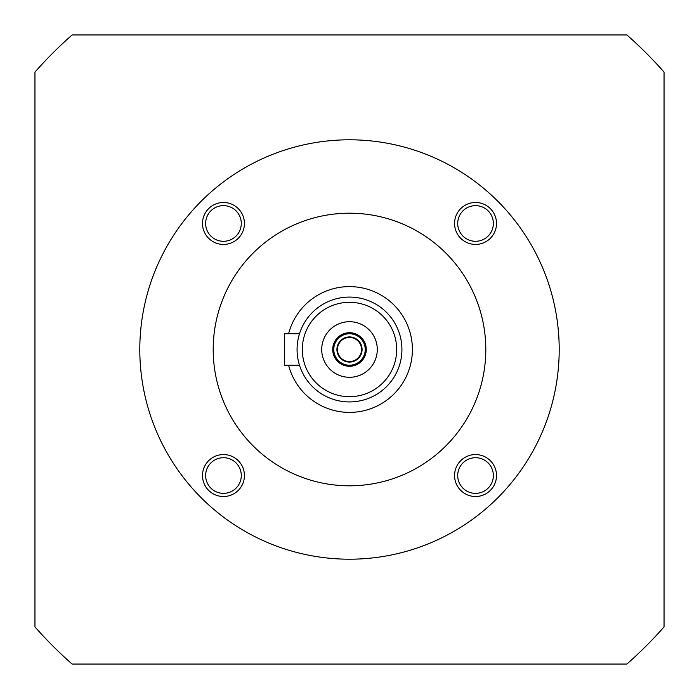 <?xml version="1.0" encoding="UTF-8"?>
<svg xmlns="http://www.w3.org/2000/svg" width="699" height="699" viewBox="0 0 699 699"><rect width="100%" height="100%" fill="white"/><g stroke="black" fill="none" stroke-linecap="round" stroke-linejoin="round"><path stroke-width="1.05" d="M349.5 302.317A47.183 47.183 0 0 1 396.683 349.5A47.183 47.183 0 0 1 349.5 396.683A47.183 47.183 0 0 1 302.317 349.5A47.183 47.183 0 0 1 349.5 302.317M349.5 321.715A27.785 27.785 0 0 0 321.715 349.5A27.785 27.785 0 0 0 349.5 377.285A27.785 27.785 0 0 0 377.285 349.5A27.785 27.785 0 0 0 349.5 321.715M349.5 297.075A52.425 52.425 0 0 1 401.925 349.5A52.425 52.425 0 0 1 349.5 401.925A52.425 52.425 0 0 1 297.075 349.5A52.425 52.425 0 0 1 349.5 297.075M299.487 365.228L299.085 363.864L299.487 365.228L284.493 365.228L284.493 333.773L299.487 333.773L299.085 335.136L299.487 333.773M298.15 360.055L298.648 362.231L298.15 360.037M297.669 357.39L297.302 354.393L297.678 357.399M297.101 351.151L297.084 348.355M297.302 344.598L297.669 341.645M298.15 338.945L298.63 336.822M288.591 365.228A62.91 62.91 0 0 0 412.41 349.5A62.91 62.91 0 0 0 288.591 333.773M349.5 485.805A136.305 136.305 0 0 0 485.805 349.5A136.305 136.305 0 0 0 349.5 213.195A136.305 136.305 0 0 0 213.195 349.5A136.305 136.305 0 0 0 349.5 485.805M139.8 349.5A209.7 209.7 0 0 0 349.5 559.2A209.7 209.7 0 0 0 559.2 349.5A209.7 209.7 0 0 0 349.5 139.8A209.7 209.7 0 0 0 139.8 349.5M223.462 457.714A17.825 17.825 0 0 1 241.286 475.538A17.825 17.825 0 0 1 223.462 493.363A17.825 17.825 0 0 1 205.637 475.538A17.825 17.825 0 0 1 223.462 457.714M241.286 223.462A17.825 17.825 0 0 1 223.462 241.286A17.825 17.825 0 0 1 205.637 223.462A17.825 17.825 0 0 1 223.462 205.637A17.825 17.825 0 0 1 241.286 223.462M475.538 241.286A17.825 17.825 0 0 1 457.714 223.462A17.825 17.825 0 0 1 475.538 205.637A17.825 17.825 0 0 1 493.363 223.462A17.825 17.825 0 0 1 475.538 241.286M457.714 475.538A17.825 17.825 0 0 1 475.538 457.714A17.825 17.825 0 0 1 493.363 475.538A17.825 17.825 0 0 1 475.538 493.363A17.825 17.825 0 0 1 457.714 475.538M34.95 72.093A419.4 419.4 0 0 1 72.093 34.95L626.907 34.95A419.4 419.4 0 0 1 664.05 72.093L664.05 626.907A419.4 419.4 0 0 1 626.907 664.05L72.093 664.05A419.4 419.4 0 0 1 34.95 626.907L34.95 72.093M349.5 332.724A16.776 16.776 0 0 0 332.724 349.5A16.776 16.776 0 0 0 349.5 366.276A16.776 16.776 0 0 0 366.276 349.5A16.776 16.776 0 0 0 349.5 332.724M349.5 336.918A12.582 12.582 0 0 0 336.918 349.5A12.582 12.582 0 0 0 349.5 362.082A12.582 12.582 0 0 0 362.082 349.5A12.582 12.582 0 0 0 349.5 336.918M349.5 337.442A12.058 12.058 0 0 1 361.558 349.5A12.058 12.058 0 0 1 349.5 361.558A12.058 12.058 0 0 1 337.442 349.5A12.058 12.058 0 0 1 349.5 337.442M349.5 333.773A15.728 15.728 0 0 0 333.773 349.5A15.728 15.728 0 0 0 349.5 365.228A15.728 15.728 0 0 0 365.228 349.5A15.728 15.728 0 0 0 349.5 333.773M223.462 496.508A20.97 20.97 0 0 0 244.432 475.538A20.97 20.97 0 0 0 223.462 454.568A20.97 20.97 0 0 0 202.492 475.538A20.97 20.97 0 0 0 223.462 496.508M202.492 223.462A20.97 20.97 0 0 0 223.462 244.432A20.97 20.97 0 0 0 244.432 223.462A20.97 20.97 0 0 0 223.462 202.492A20.97 20.97 0 0 0 202.492 223.462M475.538 202.492A20.97 20.97 0 0 0 454.568 223.462A20.97 20.97 0 0 0 475.538 244.432A20.97 20.97 0 0 0 496.508 223.462A20.97 20.97 0 0 0 475.538 202.492M496.508 475.538A20.97 20.97 0 0 0 475.538 454.568A20.97 20.97 0 0 0 454.568 475.538A20.97 20.97 0 0 0 475.538 496.508A20.97 20.97 0 0 0 496.508 475.538"/></g></svg>
